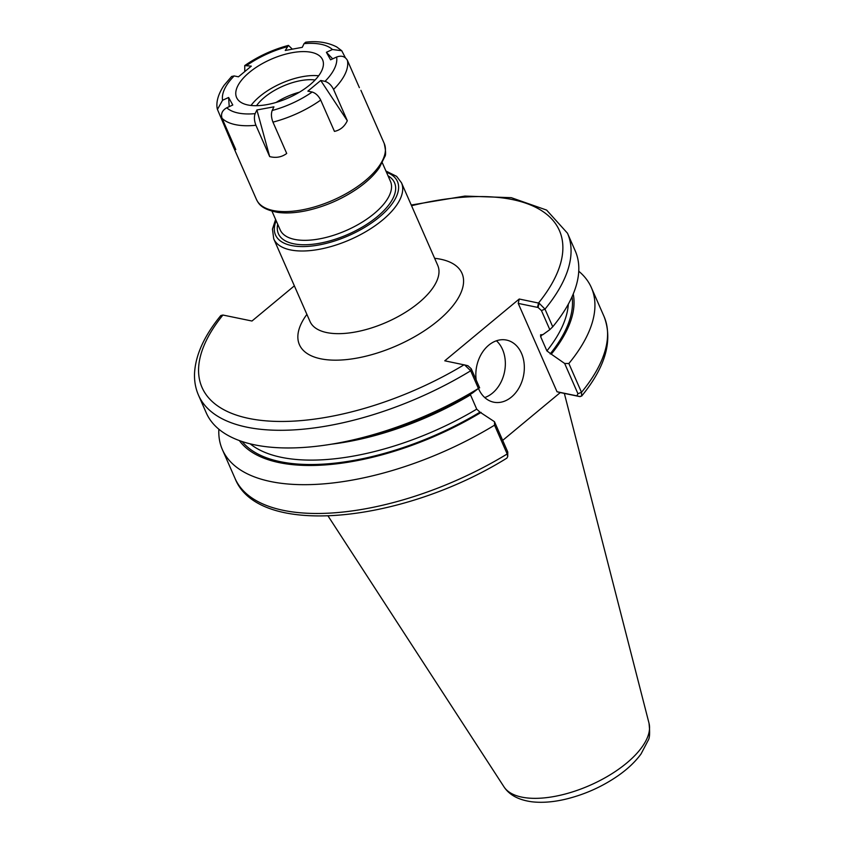 <?xml version="1.0" encoding="UTF-8"?>
<svg xmlns="http://www.w3.org/2000/svg" width="844" height="844" viewBox="0 0 844 844"><rect width="100%" height="100%" fill="white"/><g stroke="black" fill="none" stroke-linecap="round" stroke-linejoin="round"><path stroke-width="1.27" d="M333.348 443.87A201.494 90.846 -23.7 0 0 478.432 388.462L472.587 392.966A183.18 82.596 -23.7 0 1 342.358 442.33L333.348 443.87A201.494 90.846 -23.7 0 1 206.252 412.853L198.498 395.192C195.481 388.261 194.173 380.813 194.563 372.816C195.702 354.564 204.459 335.469 220.822 315.54L222.922 315.034L251.966 321.026L294.366 285.842M539.116 303.175L538.092 307.49L541.426 310.539L549.813 329.645L552.736 326.797L544.992 309.136L539.116 303.175L519.229 299.019L444.767 360.81L464.654 364.967L470.678 370.79L478.432 388.462M502.676 440.378L560.289 392.565L579.585 396.553L581.674 396.036L581.505 392.312L568.856 363.511A201.494 90.846 -23.7 0 0 591.359 287.593A201.494 90.846 -23.7 0 0 578.752 271.23M549.813 329.645L542.766 334.73L540.582 334.773L540.645 336.651L546.901 350.904L551.29 354.163A183.18 82.596 -23.7 0 0 573.234 293.997M551.29 354.163L564.657 363.469L577.94 393.715L576.885 395.857L580.144 396.627M568.856 363.511L564.657 363.469M218.86 429.216A201.494 90.846 -23.7 0 0 222.362 449.567A201.494 90.846 -23.7 0 0 494.552 425.176L507.191 453.977L507.729 456.562L506.854 458.144C402.788 522.795 258.38 538.293 235.012 478.369A201.494 90.846 -23.7 0 0 507.191 453.977L507.761 451.951L494.478 421.705L494.552 425.176M494.478 421.705L479.993 412.167L476.723 409.14L470.277 394.348M239.358 440.568A183.18 82.596 -23.7 0 0 481.112 412.399M222.922 315.034A195.154 87.987 -23.7 0 0 248.864 418.434A195.154 87.987 -23.7 0 0 464.052 364.798L467.544 365.642M552.736 326.797A201.494 90.846 -23.7 0 0 575.239 250.879L567.484 233.218A201.494 90.846 -23.7 0 1 544.992 309.136L541.426 310.539M576.885 395.857L557.019 391.753L518.227 303.397L519.229 299.019M518.227 303.397L538.092 307.49M560.289 392.565L557.019 391.753M479.635 387.881L471.247 368.775L467.914 365.726M507.729 456.562L507.761 451.951M484.73 397.545A31.703 23.885 101.7 0 0 492.474 393.114A31.703 23.885 101.7 0 0 496.441 340.786M476.206 380.074A31.703 23.885 -78.3 0 1 488.708 345.207A31.703 23.885 -78.3 0 1 506.495 340.069A31.703 23.885 -78.3 0 1 524.187 364.154A31.703 23.885 -78.3 0 1 511.464 397.039A31.703 23.885 -78.3 0 1 493.677 402.177A31.703 23.885 -78.3 0 1 478.559 388.651M273.931 106.829L272.179 110.501C270.998 113.75 271.251 117.632 272.96 122.127L286.717 153.46C281.759 157.163 276.083 158.208 269.679 156.604L255.922 125.271C254.213 120.776 253.96 116.894 255.141 113.645L256.892 109.973L273.931 106.829M256.892 109.973L269.679 156.604M232.786 105.004L226.751 107.789C222.236 110.353 220.664 113.845 222.035 118.287L235.782 149.61L233.155 146.402L217.435 109.425L222.563 100.267L228.608 97.482L232.786 105.004M228.608 97.482L229.22 106.65M231.446 139.714L231.604 142.087M244.781 71.571L244.739 65.589L251.301 66.148L238.451 76.815L234.168 75.939L231.625 76.477L224.093 85.297C216.286 96.786 216.296 105.257 217.425 109.425M332.684 58.848L326.396 52.296L332.43 49.511L341.757 50.735L336.682 46.916C327.62 42.327 317.291 40.755 305.697 42.2L304.04 43.656L302.289 47.327L285.251 50.471L288.426 45.386L292.362 49.152M341.757 50.735L345.386 57.772M359.386 87.66L347.401 60.357C345.069 56.369 341.482 55.261 336.619 57.033L330.584 59.819L326.396 52.296M333.559 89.411L347.306 120.734C344.531 126.579 340.248 130.134 334.456 131.4L320.699 100.077C318.515 95.794 315.667 93.114 312.164 92.028L307.881 91.141L320.731 80.475L325.014 81.362C328.516 82.448 331.365 85.128 333.559 89.411A69.757 31.45 -23.7 0 0 347.401 60.357M347.306 120.734L320.731 80.475M299.462 92.186A39.763 17.924 -23.7 0 0 276.104 102.43M309.832 84.885A46.958 21.174 -23.7 0 0 322.587 59.776A46.958 21.174 -23.7 0 0 292.836 52.571A46.958 21.174 -23.7 0 0 249.349 72.405A46.958 21.174 -23.7 0 0 236.594 97.524A46.958 21.174 -23.7 0 0 266.345 104.73A46.958 21.174 -23.7 0 0 309.832 84.885M318.663 75.781A46.958 21.174 -23.7 0 0 259.857 96.353A46.958 21.174 -23.7 0 0 251.027 105.468M315.107 79.99A39.763 17.924 -23.7 0 0 264.499 97.313A39.763 17.924 -23.7 0 0 256.534 105.7M437.825 265.554L437.762 265.438A69.757 31.45 156.3 0 1 418.814 302.743A69.757 31.45 156.3 0 1 326.765 332.578A69.757 31.45 156.3 0 1 310.022 321.511L273.73 238.841A69.757 31.45 -23.7 0 0 317.935 249.55A69.757 31.45 -23.7 0 0 382.532 220.073A69.757 31.45 -23.7 0 0 401.48 182.768L396.638 176.375L385.93 171.015M306.899 314.379A88.778 40.027 -23.7 0 0 320.731 358.795A88.778 40.027 -23.7 0 0 437.888 320.815A88.778 40.027 -23.7 0 0 434.639 258.306M537.512 307.374L538.514 303.007A195.154 87.987 -23.7 0 0 411.555 205.736M276.167 220.727A66.581 30.025 -23.7 0 0 305.212 246.532A66.581 30.025 -23.7 0 0 379.346 217.066A66.581 30.025 -23.7 0 0 386.489 172.292M277.718 224.251A63.416 28.59 -23.7 0 0 309.885 244.528A63.416 28.59 -23.7 0 0 377.31 216.644A63.416 28.59 -23.7 0 0 388.04 175.826M271.99 211.211L280.166 229.842A60.24 27.166 -23.7 0 0 318.336 239.084A60.24 27.166 -23.7 0 0 374.124 213.627A60.24 27.166 -23.7 0 0 390.487 181.407L382.311 162.776M577.94 393.715L581.505 392.312A201.494 90.846 -23.7 0 0 604.009 316.394C613.134 340.185 605.697 366.729 581.674 396.047M198.498 395.192A201.494 90.846 -23.7 0 0 470.678 370.79L471.247 368.775M579.585 396.553L576.304 395.741M331.354 444.197A178.348 80.412 -23.7 0 0 470.467 394.887M250.172 443.838A178.348 80.412 -23.7 0 0 476.723 409.14M242.144 441.539A181.513 81.847 -23.7 0 0 479.993 412.167M550.172 353.931A181.513 81.847 -23.7 0 0 572.053 296.719M546.901 350.904A178.348 80.412 -23.7 0 0 568.318 304.178M540.645 336.651A178.348 80.412 -23.7 0 0 542.238 334.625M626.575 763.145A79.399 35.796 -23.7 0 0 649.004 723.181C650.038 732.402 649.753 738.131 648.15 740.399L641.039 753.956C635.332 761.752 627.683 769.011 618.072 775.731C601.994 786.84 584.396 794.679 565.269 799.268C553.158 802.095 542.059 802.939 531.973 801.8C518.712 800.038 509.375 795.048 503.984 786.84A79.399 35.796 -23.7 0 0 626.575 763.145M222.035 118.287A69.757 31.45 -23.7 0 0 255.922 125.271M384.189 143.385C385.856 150.781 386.035 155.254 384.716 156.784L379.294 167.798C374.251 175.024 367.003 181.935 357.55 188.528C342.084 199.078 325.257 206.421 307.058 210.546C296.012 212.941 286.2 213.543 277.634 212.371C261.197 209.112 258.718 203.826 256.449 199.458A69.757 31.45 -23.7 0 0 300.643 210.156A69.757 31.45 -23.7 0 0 365.241 180.69A69.757 31.45 -23.7 0 0 384.189 143.385L360.894 90.329M272.96 122.127A69.757 31.45 -23.7 0 0 320.699 100.077M325.014 81.362A61.295 27.641 -23.7 0 0 336.619 57.033M332.43 49.511A61.295 27.641 -23.7 0 0 304.04 43.656M287.002 46.8A61.295 27.641 -23.7 0 0 247.018 65.273M234.168 75.939A61.295 27.641 -23.7 0 0 222.563 100.267M226.751 107.789A61.295 27.641 -23.7 0 0 255.141 113.645M272.179 110.501A61.295 27.641 -23.7 0 0 312.164 92.028M437.762 265.438L401.48 182.768M275.608 219.451L272.454 229.125L273.73 238.841M604.009 316.394L591.359 287.593M235.012 478.369L222.362 449.567M411.25 205.029L464.907 196.082L511.295 197.675L546.617 210.082L567.484 233.218M464.211 364.83L467.291 365.579M649.004 723.181L564.351 393.409M503.984 786.84L328.094 516.032M256.449 199.458L233.155 146.402M244.728 65.579C257.969 56.411 272.538 49.68 288.426 45.386"/></g></svg>
